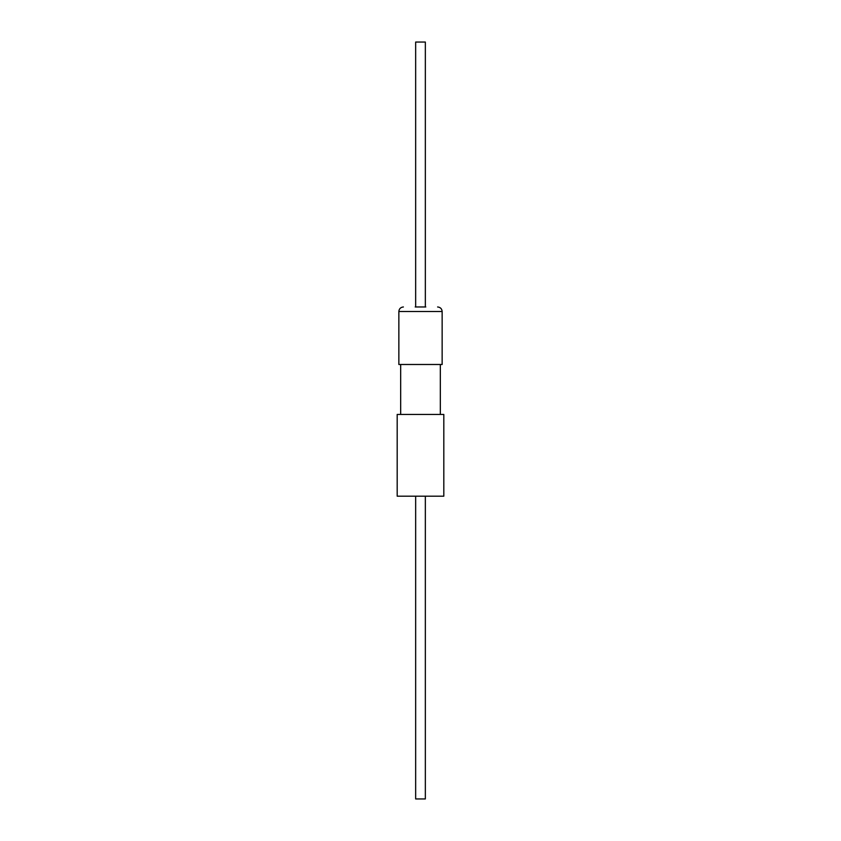 <?xml version="1.0" encoding="UTF-8"?>
<svg xmlns="http://www.w3.org/2000/svg" width="841" height="841" viewBox="0 0 841 841"><rect width="100%" height="100%" fill="white"/><g stroke="black" fill="none" stroke-linecap="round" stroke-linejoin="round"><path stroke-width="1.26" d="M425.346 496.19L425.346 798.95L415.654 798.95L415.654 496.19M415.023 496.19L443.817 496.19L443.817 414.445L397.183 414.445L397.183 496.19L415.023 496.19M415.202 306.965L425.798 306.965M442.145 311.506L398.855 311.506L398.855 364.489L442.145 364.489L442.145 311.506C441.903 308.773 440.39 307.259 437.604 306.965M415.654 306.965L415.654 42.05L425.346 42.05L425.346 306.965M440.327 364.489L440.327 414.445M398.855 311.506C399.097 308.773 400.61 307.259 403.396 306.965M400.673 364.489L400.673 414.445"/></g></svg>
